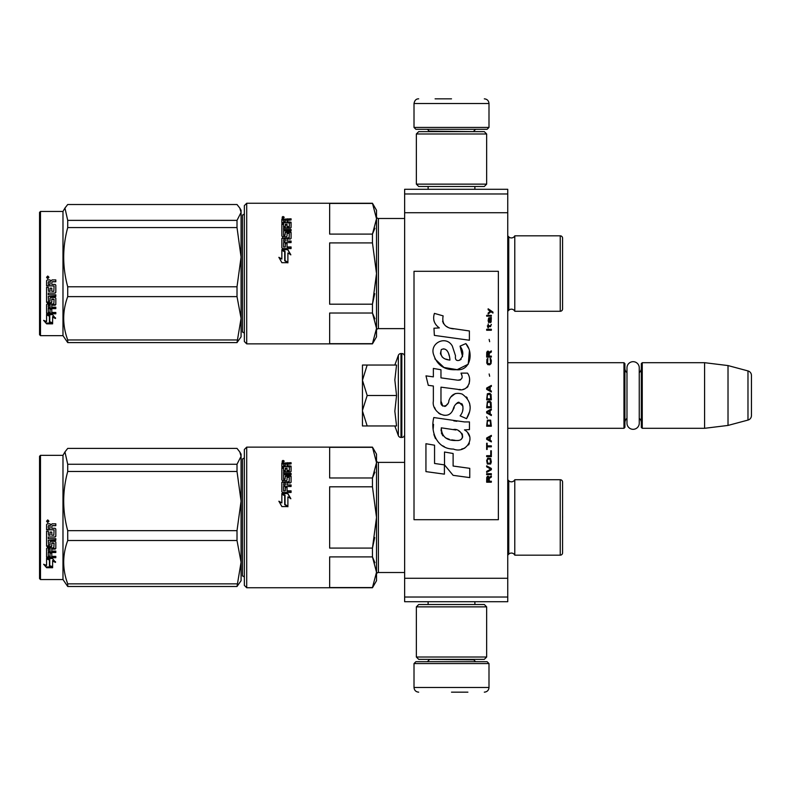 <?xml version="1.0" encoding="UTF-8"?>
<svg xmlns="http://www.w3.org/2000/svg" width="791" height="791" viewBox="0 0 791 791"><rect width="100%" height="100%" fill="white"/><g stroke="black" fill="none" stroke-linecap="round" stroke-linejoin="round"><path stroke-width="1.19" d="M404.636 265.835L404.636 282.179M404.636 509.542L404.636 525.886M404.636 193.973L404.636 189.286L507.743 189.286L507.743 601.714L404.636 601.714L404.636 193.973L507.743 193.973M404.636 212.72L507.743 212.72M404.636 578.28L507.743 578.28M404.636 597.027L507.743 597.027M404.636 575.462L404.636 572.516L378.395 572.516A1.879 1.879 43.6 0 0 376.516 574.385A1.879 1.879 43.6 0 1 378.395 572.516L378.395 462.379A1.879 1.879 136.4 0 1 376.516 460.5A1.879 1.879 136.4 0 0 378.395 462.379L404.636 462.379M507.743 362.693L623.97 362.693L624.91 363.633L624.91 427.367L623.97 428.307L507.743 428.307M626.976 418.33A5.626 5.626 32.1 0 0 624.91 422.681A5.626 5.626 32.1 0 1 626.976 418.33L626.976 423.175A6.14 6.14 0 0 0 633.116 429.315A6.14 6.14 0 0 0 639.257 423.175L639.257 367.825A6.14 6.14 0 0 0 633.116 361.685A6.14 6.14 0 0 0 626.976 367.825L626.976 372.67A5.626 5.626 147.8 0 1 624.91 368.319M641.313 368.319A5.626 5.626 -137.8 0 1 639.257 372.67A5.626 5.626 -137.8 0 0 641.313 368.319M642.252 362.693L704.583 362.693L704.583 428.307L728.017 425.429L747.979 420.08A4.687 4.687 -55.9 0 0 751.45 415.552L751.45 375.448A4.687 4.687 -124.1 0 0 747.979 370.92L747.979 420.08L728.017 425.429L704.583 428.307L642.252 428.307L641.313 427.367L641.313 363.633L642.252 362.693L642.252 428.307M704.583 362.693L728.017 365.571L747.979 370.92A4.687 4.687 -124.1 0 1 751.45 375.448L751.45 415.552A4.687 4.687 -55.9 0 1 747.979 420.08M623.97 362.693L623.97 428.307L624.91 427.367M641.313 422.681A5.626 5.626 -42.2 0 0 639.257 418.33M728.017 365.571L728.017 425.429M362.456 395.5L362.456 380.273L367.172 395.5L362.456 410.41L362.456 395.5M394.838 365.037L398.338 355.406A2.808 2.808 140.8 0 1 400.988 353.557L401.828 353.557A2.808 2.808 -130.2 0 1 404.636 356.365A2.808 2.808 -130.2 0 0 401.828 353.557L401.828 437.443A2.808 2.808 -49.8 0 0 404.636 434.635M400.988 353.557L400.988 437.443L401.828 437.443M398.338 355.406L398.338 435.594A2.808 2.808 39.2 0 0 400.988 437.443A2.808 2.808 39.2 0 1 398.338 435.594L394.838 425.963L398.338 435.594M362.456 425.963L367.172 425.963L362.456 425.963L362.456 411.053L367.172 425.963L396.548 425.963L394.838 411.182L396.548 395.5L394.838 379.947L396.548 365.037L367.172 365.037L362.456 380.273L362.456 365.037L367.172 365.037L362.456 365.037M362.456 411.053L362.456 410.41M396.548 395.5L367.172 395.5M488.996 127.42L414.009 127.42L415.888 129.299L487.127 129.299L488.996 127.42L488.996 103.522C488.719 100.675 487.157 99.112 484.31 98.835M451.503 98.835L435.099 98.835M414.009 663.58L415.888 661.701L487.127 661.701L488.996 663.58L414.009 663.58L414.009 687.478C414.286 690.325 415.848 691.888 418.696 692.165M451.503 692.165L467.906 692.165M626.976 367.825L626.976 423.175A6.14 6.14 0 0 0 633.116 429.315A6.14 6.14 0 0 0 639.257 423.175M416.353 657.014L486.653 657.014L484.31 659.358L418.696 659.358L416.353 657.014L416.353 606.865L486.653 606.865L484.31 604.522L418.696 604.522L416.353 606.865M486.653 133.986L416.353 133.986L418.696 131.642L484.31 131.642L486.653 133.986L486.653 184.135L484.31 186.478L418.696 186.478L416.353 184.135L486.653 184.135M562.579 493.999L562.579 482.065A2.343 2.343 -132.2 0 0 560.236 479.722L514.783 479.722A3.747 3.747 0 0 1 511.411 481.828A3.747 3.747 0 0 0 514.783 479.722L514.783 555.173A3.747 3.747 0 0 0 508.751 554.165L508.751 480.73L507.743 479.722M562.579 540.896L562.579 552.83A2.343 2.343 -47.8 0 1 560.236 555.173A2.343 2.343 -47.8 0 0 562.579 552.83L562.579 482.065M244.36 456.99A1.879 1.879 -136.3 0 1 242.481 458.859A1.879 1.879 -136.3 0 0 244.36 456.99M374.904 562.727L372.462 556.913L376.516 572.239L376.516 462.656L372.462 477.972L374.904 472.168M246.703 587.743L246.703 447.142L244.36 449.486L244.36 585.399L246.703 587.743L372.462 587.743L376.516 580.713L376.516 572.239L372.462 587.565L329.649 587.565L329.649 556.913L372.462 556.913L372.462 548.094L329.649 548.094L329.649 486.801L372.462 486.801L376.516 517.443L376.516 572.239L376.516 454.172L372.462 447.142L376.516 462.656L376.516 517.443L372.462 548.094L374.726 537.534M562.609 517.443L562.579 515.455M562.579 250.104L562.579 238.17A2.343 2.343 -132.2 0 0 560.236 235.827L514.783 235.827A3.747 3.747 0 0 1 511.411 237.933A3.747 3.747 0 0 0 514.783 235.827L514.783 311.278A3.747 3.747 0 0 0 508.751 310.27L508.751 236.835L507.743 235.827M511.411 237.933A3.747 3.747 0 0 1 508.751 236.835A3.747 3.747 0 0 0 511.411 237.933M562.579 297.001L562.579 308.935A2.343 2.343 -47.8 0 1 560.236 311.278A2.343 2.343 -47.8 0 0 562.579 308.935L562.579 238.17M244.36 213.095A1.879 1.879 -136.3 0 1 242.481 214.974A1.879 1.879 -136.3 0 0 244.36 213.095M374.904 318.832L372.462 313.028L376.516 328.344L376.516 218.761L372.462 234.087L374.904 228.273M246.703 343.858L246.703 203.257L244.36 205.601L244.36 341.514L246.703 343.858L372.462 343.858L376.516 336.828L376.516 328.344L372.462 343.67L329.649 343.67L329.649 313.028L372.462 313.028L372.462 304.199L329.649 304.199L329.649 242.906L372.462 242.906L376.516 273.557L376.516 328.344L376.516 210.287L372.462 203.257L376.516 218.761L376.516 273.557L372.462 304.199L374.726 293.649M376.516 330.5A1.879 1.879 43.6 0 1 378.395 328.621A1.879 1.879 43.6 0 0 376.516 330.5M404.636 218.484L378.395 218.484A1.879 1.879 136.4 0 1 376.516 216.615A1.879 1.879 136.4 0 0 378.395 218.484L378.395 328.621L404.636 328.621M511.411 553.067A3.747 3.747 0 0 0 508.751 554.165L507.743 555.173M511.411 481.828A3.747 3.747 0 0 1 508.751 480.73M514.783 555.173L560.236 555.173L560.236 479.722M244.36 577.905A1.879 1.879 -43.7 0 0 242.481 576.026L242.481 458.859M372.462 486.801L372.462 477.972L329.649 477.972L329.649 447.33L372.462 447.33M376.516 572.239L376.516 517.443L376.516 572.239M287.805 493.495L290.791 498.548L287.894 496.896L287.894 506.191L285.037 504.46L285.037 495.265L281.853 493.495L287.805 493.495L282.427 493.811M290.791 498.795L287.805 493.811M287.894 506.744L284.711 504.658L287.894 506.596L281.893 506.596L278.897 501.207L281.853 502.947L278.897 501.425M284.711 495.739L281.853 494.167M281.853 502.947L281.853 493.851L284.711 495.443L284.711 504.658M289.071 481.67L282.575 482.144L289.071 482.144L289.348 477.329L287.054 477.329L287.054 479.989L286.322 480.602L282.575 480.602L281.853 479.989L281.853 467.61L283.583 467.61L283.583 471.031L283.583 470.398L285.314 470.615L285.314 471.238L285.314 468.223L287.054 468.223L287.054 471.238L287.054 470.615L289.348 470.398L289.348 471.031L289.348 466.789L281.853 466.591L281.853 463.18L291.078 462.686L291.078 463.872L281.853 463.902M291.078 463.872L287.054 464.366L287.054 466.275L291.078 466.789M283.86 479.099L283.86 479.613L285.037 479.099L283.583 478.862L283.583 479.376L283.583 474.758L291.078 474.758L291.078 473.374L283.583 473.374L283.583 472.019L290.356 472.019L291.078 471.456L291.078 466.097L287.054 465.583M283.583 473.374L283.583 473.967L291.078 473.967M285.037 479.099L285.314 476.231L286.045 475.638L286.045 476.202L290.356 476.202L291.078 476.785M286.045 475.638L290.356 475.638L290.356 476.202M283.86 490.835L285.314 490.835L283.583 490.934L283.583 486.495L291.078 486.495L291.078 484.952L287.054 484.952L287.054 482.925L290.356 482.925L291.078 482.292L291.078 476.231L290.356 475.638M287.054 484.952L291.078 485.377M285.314 490.835L285.314 487.127L287.054 487.127L287.054 491.191L291.078 491.191M282.575 481.67L281.853 482.292L281.853 491.784L282.575 492.467L291.078 492.467L291.078 490.835L287.054 490.835M289.348 481.432L289.071 482.144M283.583 485.13L283.86 482.925L285.314 482.925L285.314 484.952L283.86 484.952M285.314 484.952L283.86 485.377M283.583 466.275L283.583 465.583L283.583 466.275L285.314 466.275L285.314 465.583L283.583 465.583L283.86 463.872L285.314 463.872L285.314 466.275M287.054 471.238L289.348 471.031M287.054 468.885L285.314 468.885M285.314 471.238L283.583 471.031M283.583 468.272L281.853 468.272M281.853 482.767L282.575 482.144M287.054 487.533L285.314 487.533M285.314 476.785L286.045 476.202M287.331 462.686L287.331 463.417M282.189 461.677L283.84 461.45L283.109 461.301L283.84 460.787L282.318 460.787L282.189 462.201M283.84 461.746L282.189 461.628M283.722 461.746L283.109 462.043M283.109 461.143L283.742 461.301M283.02 460.382L284.196 461.133L283.02 461.904L283.02 460.827M239.891 452.126L241.077 454.172L241.077 456.318L239.792 451.948L237.013 448.398L67.719 448.398L64.951 451.948L67.719 464.268L237.013 464.268L241.077 456.318M39.55 578.607L40.489 579.546L39.55 578.607L39.55 456.288L40.489 455.349L62.983 455.349L62.983 579.546L67.719 586.487L237.013 586.487L241.077 562.233L241.077 580.713L237.013 586.487M62.983 579.546L40.489 579.546L40.489 455.349M241.077 562.233L237.013 540.52L237.013 530.672L241.077 501.128L237.013 471.476L237.013 464.268M241.077 501.01L241.077 456.348M241.077 562.144L241.077 501.128M67.719 586.487L67.719 583.857C62.36 569.411 62.36 554.966 67.719 540.52L67.719 530.672L237.013 530.672M67.719 530.672C62.36 510.937 62.36 491.201 67.719 471.476L237.013 471.476M67.719 471.476L67.719 464.268M67.719 583.857L237.013 583.857M67.719 540.52L237.013 540.52M49.764 559.286L49.764 559.929L46.58 558.535L52.532 558.535L55.528 562.381L52.621 561.165L52.621 567.493L49.764 566.405L49.764 559.286L48.014 558.535M52.621 566.732L49.764 565.664M52.621 560.503L52.621 561.165L52.621 560.503L55.528 561.709M49.438 559.781L46.58 558.199M46.629 567.73L52.621 567.73L49.438 566.534L49.438 560.068L46.58 558.822L46.58 565.427L43.624 564.26L46.629 567.73L44.543 564.626M52.621 566.969L49.438 565.792M50.594 566.969L46.629 566.969M54.075 529.851L46.58 529.752L46.58 524.591L47.302 523.81L49.912 523.81L50.99 524.977L52.068 523.81L55.815 523.81L55.815 525.679L52.513 525.679L51.781 526.46L51.781 528.289L55.083 528.289L55.815 529.05L55.815 536.318L55.083 537.02L48.31 537.02L48.31 538.691L55.815 538.691L55.815 540.332L48.31 540.332L48.597 545.187L50.051 544.94L50.051 542.033L50.772 541.36L55.083 541.36L55.815 542.033L55.815 548.499L55.083 549.122L51.781 549.122L51.781 551.08L55.815 551.08L55.815 552.523L48.31 552.523L48.31 556.132L50.051 556.35L50.051 553.107L51.781 553.107L51.781 556.35L55.815 556.35L55.815 557.704L47.302 557.704L46.58 557.141L46.58 548.499L47.302 547.866L53.798 547.866L54.075 543.259L51.781 543.259L51.781 546.136L51.059 546.779L47.302 546.779L46.58 546.136L46.58 531.196L48.31 531.196L48.597 535.24L50.051 535.24L50.051 532.056L51.781 532.056L51.781 535.24L53.798 535.24L54.075 529.851L46.58 529.565M51.059 546.779L46.58 545.701M53.798 543.002L51.781 542.873M48.31 552.523L48.31 551.999L55.815 551.999M48.31 540.332L55.815 539.986M55.083 537.02L48.31 537.02M51.781 526.46L52.513 525.56L55.815 525.56M47.747 519.905L48.923 521.22L47.747 522.525L46.58 521.22L47.747 519.905M48.923 521.19L47.747 522.446L46.58 521.19M48.31 549.359L50.051 549.122L50.051 551.08L48.31 550.843L48.31 548.885L48.31 550.338M50.051 548.647L48.31 548.885M48.597 525.679L50.051 525.679L50.051 528.289L48.31 528.289L48.31 525.985M50.051 525.679L48.597 525.56M51.781 545.701L51.059 546.334M55.815 557.101L47.302 557.101L46.58 556.538M51.781 548.647L55.083 548.647L55.815 548.025M55.815 536.031L55.083 536.723M47.519 520.616L48.567 520.616L47.846 521.131L48.567 521.753L46.916 521.753L47.055 520.616M47.529 521.496L47.252 520.982L47.529 521.496M511.411 309.172A3.747 3.747 0 0 0 508.751 310.27L507.743 311.278M514.783 311.278L560.236 311.278L560.236 235.827M244.36 334.01A1.879 1.879 -43.7 0 0 242.481 332.141L242.481 214.974M372.462 242.906L372.462 234.087L329.649 234.087L329.649 203.435L372.462 203.435M376.516 328.344L376.516 273.557L376.516 328.344M287.805 249.6L290.791 254.653L287.894 253.001L287.894 262.305L285.037 260.575L285.037 251.37L281.853 249.6L287.805 249.6L282.427 249.916M290.791 254.91L287.805 249.916M287.894 262.849L284.711 260.773L287.894 262.701L281.893 262.701L278.897 257.312L281.853 259.062L278.897 257.53M284.711 251.845L281.853 250.272M281.853 259.062L281.853 249.966L284.711 251.558L284.711 260.773M289.071 237.775L282.575 238.249L289.071 238.249L289.348 233.434L287.054 233.434L287.054 236.094L286.322 236.717L282.575 236.717L281.853 236.094L281.853 223.715L283.583 223.715L283.583 227.136L283.583 226.513L285.314 226.72L285.314 227.343L285.314 224.337L287.054 224.337L287.054 227.343L287.054 226.72L289.348 226.513L289.348 227.136L289.348 222.894L281.853 222.696L281.853 219.285L291.078 218.8L291.078 219.977L281.853 220.007M291.078 219.977L287.054 220.481L287.054 222.38L291.078 222.894M283.86 235.204L283.86 235.718L285.037 235.204L283.583 234.967L283.583 235.481L283.583 230.863L291.078 230.863L291.078 229.489L283.583 229.489L283.583 228.124L290.356 228.124L291.078 227.571L291.078 222.212L287.054 221.688M283.583 229.489L283.583 230.072L291.078 230.072M285.037 235.204L285.314 232.336L286.045 231.753L286.045 232.307L290.356 232.307L291.078 232.89M286.045 231.753L290.356 231.753L290.356 232.307M283.86 246.94L285.314 246.94L283.583 247.039L283.583 242.6L291.078 242.6L291.078 241.057L287.054 241.057L287.054 239.03L290.356 239.03L291.078 238.407L291.078 232.336L290.356 231.753M287.054 241.057L291.078 241.482M285.314 246.94L285.314 243.242L287.054 243.242L287.054 247.296L291.078 247.296M282.575 237.775L281.853 238.407L281.853 247.89L282.575 248.572L291.078 248.572L291.078 246.94L287.054 246.94M289.348 237.537L289.071 238.249M283.583 241.245L283.86 239.03L285.314 239.03L285.314 241.057L283.86 241.057M285.314 241.057L283.86 241.482M283.583 222.38L283.583 221.688L283.583 222.38L285.314 222.38L285.314 221.688L283.583 221.688L283.86 219.977L285.314 219.977L285.314 222.38M287.054 227.343L289.348 227.136M287.054 224.99L285.314 224.99M285.314 227.343L283.583 227.136M283.583 224.377L281.853 224.377M281.853 238.872L282.575 238.249M287.054 243.638L285.314 243.638M285.314 232.89L286.045 232.307M287.331 218.8L287.331 219.522M282.189 217.782L283.84 217.555L283.109 217.406L283.84 216.892L282.318 216.892L282.189 218.306M283.84 217.861L282.189 217.733M283.722 217.861L283.109 218.148M283.109 217.248L283.742 217.406M283.02 216.487L284.196 217.248L283.02 218.009L283.02 216.932M562.579 271.56L562.579 275.545M239.891 208.231L241.077 210.287L241.077 212.423L239.792 208.053L237.013 204.513L67.719 204.513L64.951 208.053L67.719 220.373L237.013 220.373L241.077 212.423L241.077 257.115L237.013 227.581L237.013 220.373M40.489 211.454L40.489 335.651L39.55 334.712L39.55 212.393L40.489 211.454L62.983 211.454L62.983 335.651L67.719 342.602L237.013 342.602L241.077 318.338L241.077 336.828L237.013 342.602M241.077 318.338L237.013 296.625L237.013 286.777L241.077 257.115M241.077 318.249L241.077 257.233M67.719 342.602L67.719 339.962C62.36 325.516 62.36 311.071 67.719 296.625L67.719 286.777L237.013 286.777M67.719 286.777C62.36 267.042 62.36 247.316 67.719 227.581L237.013 227.581M67.719 227.581L67.719 220.373M67.719 339.962L237.013 339.962M67.719 296.625L237.013 296.625M49.764 315.391L49.764 316.034L46.58 314.64L52.532 314.64L55.528 318.486L52.621 317.27L52.621 323.598L49.764 322.51L49.764 315.391L48.014 314.64M52.621 322.837L49.764 321.779M52.621 316.618L52.621 317.27L52.621 316.618L55.528 317.814M49.438 315.896L46.58 314.304M46.629 323.835L52.621 323.835L49.438 322.639L49.438 316.173L46.58 314.927L46.58 321.532L43.624 320.365L46.629 323.835L44.543 320.731M52.621 323.084L49.438 321.897M50.594 323.084L46.629 323.084M54.075 285.956L46.58 285.858L46.58 280.706L47.302 279.915L49.912 279.915L50.99 281.082L52.068 279.915L55.815 279.915L55.815 281.784L52.513 281.784L51.781 282.565L51.781 284.394L55.083 284.394L55.815 285.155L55.815 292.423L55.083 293.125L48.31 293.125L48.31 294.796L55.815 294.796L55.815 296.437L48.31 296.437L48.597 301.302L50.051 301.045L50.051 298.138L50.772 297.465L55.083 297.465L55.815 298.138L55.815 304.604L55.083 305.227L51.781 305.227L51.781 307.185L55.815 307.185L55.815 308.628L48.31 308.628L48.31 312.237L50.051 312.455L50.051 309.212L51.781 309.212L51.781 312.455L55.815 312.455L55.815 313.809L47.302 313.809L46.58 313.246L46.58 304.604L47.302 303.971L53.798 303.971L54.075 299.374L51.781 299.374L51.781 302.241L51.059 302.884L47.302 302.884L46.58 302.241L46.58 287.301L48.31 287.301L48.597 291.345L50.051 291.345L50.051 288.161L51.781 288.161L51.781 291.345L53.798 291.345L54.075 285.956L46.58 285.67M51.059 302.884L46.58 301.806M53.798 299.117L51.781 298.978M48.31 308.628L48.31 308.104L55.815 308.104M48.31 296.437L55.815 296.091M55.083 293.125L48.31 293.125M51.781 282.565L52.513 281.665L55.815 281.665M47.747 276.019L48.923 277.325L47.747 278.63L46.58 277.325L47.747 276.019M48.923 277.305L47.747 278.551L46.58 277.295M48.31 305.474L50.051 305.227L50.051 307.185L48.31 306.948L48.31 304.99L48.31 306.443M50.051 304.753L48.31 304.99M48.597 281.784L50.051 281.784L50.051 284.394L48.31 284.394L48.31 282.09M50.051 281.784L48.597 281.665M51.781 301.806L51.059 302.439M55.815 313.206L47.302 313.206L46.58 312.653M51.781 304.753L55.083 304.753L55.815 304.13M55.815 292.136L55.083 292.838M47.519 276.721L48.567 276.721L47.846 277.236L48.567 277.859L46.916 277.859L47.055 276.721M47.529 277.601L47.252 277.087L47.529 277.601M492.941 313.058L492.941 312.069L488.146 308.797L488.146 309.775L490.242 311.249L488.146 313.058L488.146 314.037L490.944 311.743L492.941 313.058M491.34 482.203L491.34 481.225L489.243 481.225L489.243 478.436L491.34 477.131L491.34 475.984L489.046 477.457L488.452 476.311L487.454 476.311L486.752 477.457L486.653 482.203L491.34 482.203M486.653 474.669L491.34 474.669L491.34 473.69L486.653 473.69L486.653 474.669M486.653 472.375L491.34 469.755L491.34 468.45L486.653 465.83L486.653 466.809L490.746 469.103L486.653 471.396L486.653 472.375M486.653 460.589L487.355 464.03L490.647 464.03L491.34 461.895L490.647 458.464L487.75 458.127L486.653 460.589M486.653 455.675L486.653 456.654L491.34 456.654L491.34 450.761L490.746 450.761L490.746 455.675L486.653 455.675M491.34 436.355L491.34 435.376L486.653 437.996L486.653 439.302L491.34 441.922L491.34 440.943L490.143 440.28L490.143 437.008L491.34 436.355M490.647 420.14L487.355 420.14L486.653 426.201L491.34 426.201L490.647 420.14M487.355 418.34L486.653 416.867L487.355 418.34M486.653 412.942L491.34 415.562L491.34 414.573L490.143 413.92L490.143 410.648L491.34 409.995L491.34 409.006L486.653 411.627L486.653 412.942M491.043 402.293L489.748 401.146L487.355 401.64L486.653 407.701L491.34 407.701L491.043 402.293M491.043 394.432L489.748 393.285L487.355 393.78L486.653 399.841L491.34 399.841L491.043 394.432M489.649 376.259L489.145 373.965L489.649 376.259M486.653 330.252L491.34 330.252L491.34 329.264L486.653 329.264L486.653 330.252M491.241 319.277L491.34 317.478L488.65 317.962L488.146 320.75L488.749 322.718L488.749 318.783L489.243 318.625L490.143 322.718L491.142 322.056L491.241 319.277M487.157 443.227L486.653 443.227L486.653 449.456L487.157 449.456L487.157 446.836L491.34 446.836L491.34 445.847L487.157 445.847L487.157 443.227M491.34 385.435L486.653 388.045L486.653 389.36L491.34 391.98L491.34 391.001L490.143 390.339L490.143 387.066L491.34 386.413L491.34 385.435M490.549 326.643L491.34 324.35L490.647 325.665L488.551 325.823L488.146 324.023L488.146 325.823L487.355 325.823L488.146 327.958L488.551 326.643L490.549 326.643M490.647 358.58L490.143 358.412L490.647 362.832L489.748 363.811L487.553 363.326L487.849 358.412L486.949 359.233L486.752 363L487.75 364.631L489.748 364.799L491.043 363.652L491.34 360.706L490.647 358.58M491.34 356.118L489.243 356.118L489.243 353.34L491.34 352.025L491.34 350.878L489.046 352.351L488.452 351.204L487.454 351.204L486.752 352.351L486.653 357.097L491.34 357.097L491.34 356.118M489.649 341.712L489.145 339.418L489.649 341.712M491.34 316.163L491.34 315.352L486.653 315.352L486.653 316.163L491.34 316.163M453.431 328.868C445.145 327.82 441.714 323.489 443.138 315.876L434.427 313.384C432.529 319.307 434.17 324.142 439.321 327.919L433.962 328.216L434.358 335.394L469.389 340.229L469.389 330.954L450.188 328.196M465.84 343.581L460.055 346.132C463.941 351.6 463.704 356.336 459.334 360.33C456.269 361.111 454.993 359.598 455.507 355.792L452.333 346.092C446.084 334.692 428.87 343.254 433.844 355.268C437.354 365.462 444.799 370.277 456.18 369.704C470.783 371.454 473.73 352.39 465.84 343.581L468.47 348.129M440.973 401.126L440.973 387.155L457.643 389.33C467.59 392.563 472.85 380.481 467.511 373.125L461.005 373.125C463.259 377.534 462.132 379.888 457.603 380.184L440.963 377.861L440.963 369.753L433.359 368.438L433.359 376.872L425.983 375.863L428.277 385.316L433.359 386.018L433.359 401.126C431.342 411.765 447.805 421.84 452.936 409.896C454.657 403.608 457.732 401.66 462.162 404.033C463.724 408.294 463.042 412.23 460.115 415.848L466.542 418.666C472.524 408.799 471.06 400.592 462.171 394.076C455.745 392.089 451.315 394.264 448.892 400.592C448.813 406.703 439.826 408.67 440.973 401.126L442.841 406.149M464.475 421.929L433.804 417.549C430.195 431.481 436.721 449.08 453.431 449.061C465.859 454.182 476.993 437.255 464.475 429.879L469.449 429.602L469.449 421.929L464.475 421.929M444.502 452.017L444.502 464.881L453.105 475.332L469.755 477.606L469.755 468.331L453.114 466.037L453.114 453.5L444.502 452.017M425.944 471.614L444.413 474.145L444.413 464.871L434.556 463.477L434.556 445.204L425.944 443.721L425.944 471.614M498.37 271.303L414.009 271.303L414.009 519.697L498.37 519.697L498.37 271.303M448.121 327.425L446.381 326.337M443.563 323.677L442.594 321.225M433.903 320.622L434.338 321.818M460.055 346.132L462.557 356.682M461.123 359.361L459.245 360.36M434.872 358.847L443.978 367.469L457.158 369.674L468.223 364.226L469.389 351.194M466.542 418.666L469.636 411.587M469.983 406.179L469.577 403.143M467.303 398.071L466.393 396.924M455.29 393.562L450.801 397.042M447.301 404.063L446.243 405.625M445.778 406.03L444.779 406.455M452.145 411.528L454.202 407.642M456.002 404.112L456.526 403.42M457.376 402.698L458.523 402.253M458.889 402.204L462.943 406.129M463.012 408.522L462.616 410.845M434.556 407.424L435.436 409.392M438.669 413.199L440.557 414.326M443.622 415.226L445.056 415.354M448.517 414.771L450.563 413.466M461.005 373.125L462.043 375.913M460.491 379.917L458.691 380.244M458.928 389.469L460.421 389.538M462.883 389.429L464.722 388.905M466.799 387.709L467.995 386.522M469.132 383.892L469.518 380.244M456.832 421.287L453.787 420.871M461.628 449.041L464.732 448.181M468.588 444.938L469.36 443.257M469.963 439.836L469.923 438.333M469.646 436.642L467.699 432.726M433.547 424.371L433.211 428.702M433.883 434.506L435.475 438.649M442.634 445.778L444.433 446.727M448.764 359.905L445.936 359.114M442.258 357.067L440.488 353.824M440.439 353.488L441.279 349.602C447.508 346.656 449.763 355.317 449.921 360.083C442.713 359.411 439.826 355.91 441.279 349.602M443.257 348.851L444.947 349.138M446.767 350.245L448.062 352.252M448.695 353.884L449.278 355.97M453.431 429.513C461.242 427.961 467.204 440.983 456.684 440.498C446.737 440.894 441.605 436.672 441.299 427.832L455.814 429.988M458.978 431.144L459.789 431.609M461.825 433.32L462.517 434.803M462.656 436.019L462.567 436.751M462.527 437.581L461.054 439.489M458.404 440.488L457.791 440.528M455.171 440.35L451.75 439.855M449.337 439.321L445.59 437.907M442.871 435.831L441.319 432.845M441.101 431.055L441.17 429.068M488.65 481.225L487.157 481.225L487.75 477.131L488.551 477.616L488.65 481.225M487.256 460.589L487.849 459.116L490.143 459.116L490.44 463.042L487.849 463.368L487.256 460.589M489.748 437.176L489.748 440.122L487.058 438.649L489.748 437.176M487.256 422.275L487.849 420.802L490.143 420.802L490.746 425.222L487.256 425.222L487.256 422.275M489.748 410.806L489.748 413.762L487.058 412.279L489.748 410.806M487.256 403.766L487.849 402.293L490.143 402.293L490.746 406.712L487.256 406.712L487.256 403.766M487.256 395.905L487.849 394.432L490.143 394.432L490.746 398.852L487.256 398.852L487.256 395.905M490.242 318.625L490.944 320.098L490.549 321.897L489.649 320.424L489.649 318.625L490.242 318.625M489.748 387.234L489.748 390.181L487.058 388.707L489.748 387.234M488.65 356.118L487.157 356.118L487.75 352.025L488.551 352.519L488.65 356.118M473.769 131.642L429.246 131.177L427.367 129.299M414.009 127.42L414.009 103.522L488.996 103.522M429.246 659.358L473.769 659.823L475.638 661.701M488.996 663.58L488.996 687.478L414.009 687.478M428.119 189.286L428.119 186.478M474.887 189.286L474.887 186.478M473.769 131.177L475.638 129.299M414.009 103.522C414.642 100.328 416.204 98.766 418.696 98.835M428.119 601.714L428.119 604.522M474.887 601.714L474.887 604.522M429.246 659.823L427.367 661.701M488.996 687.478C488.719 690.325 487.157 691.888 484.31 692.165M486.653 657.014L486.653 606.865M416.353 133.986L416.353 184.135M64.931 451.977L62.983 455.349M64.931 208.092L62.983 211.454M246.703 447.142L372.462 447.142M246.703 203.257L372.462 203.257M40.489 335.651L62.983 335.651"/></g></svg>
